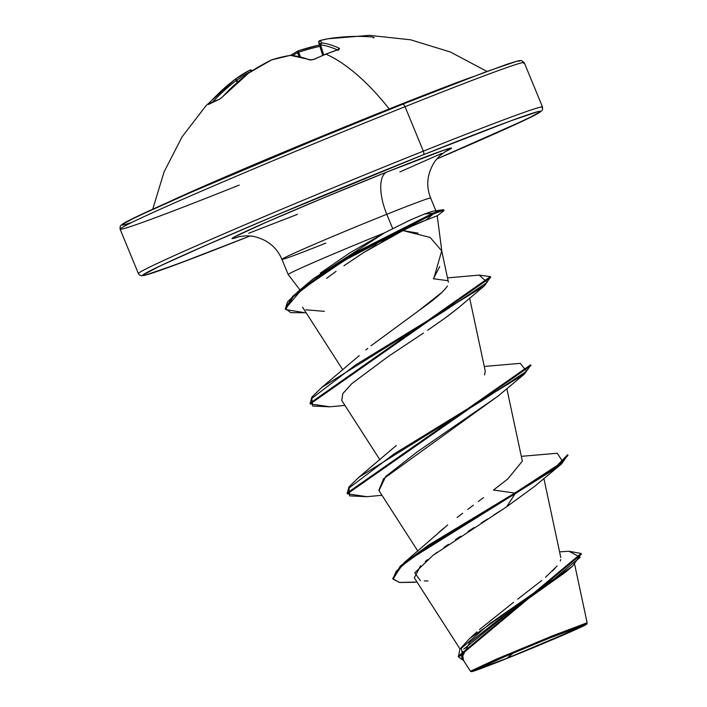 <?xml version="1.0" encoding="UTF-8"?>
<svg xmlns="http://www.w3.org/2000/svg" width="707" height="707" viewBox="0 0 707 707"><rect width="100%" height="100%" fill="white"/><g stroke="black" fill="none" stroke-linecap="round" stroke-linejoin="round"><path stroke-width="1.06" d="M328.605 38.673A217.756 147.613 73.2 0 0 319.944 40.573A217.756 8.13 72.7 0 1 321.694 42.906A218.551 90.735 73.7 0 1 339.245 48.235L339.519 48.995L338.026 49.826A218.366 185.093 110.8 0 0 326.033 54.156A218.366 185.093 110.8 0 0 314.235 59.326A1.635 0.654 -115.5 0 0 313.917 59.317A1.635 0.654 64.5 0 1 314.235 59.326A218.366 185.093 -69.2 0 1 326.033 54.156A1.635 0.689 -111.8 0 0 325.724 54.139M208.521 104.521A218.366 86.448 43.6 0 1 213.558 101.658A1.635 1.485 -115.3 0 1 214.027 101.304A1.635 1.485 64.7 0 0 213.558 101.658A218.366 86.448 -136.4 0 0 208.521 104.521L209.369 103.081A218.551 197.2 -126.9 0 1 234.812 79.591A217.756 146.72 -120.4 0 1 249.765 70.214A217.756 146.72 59.6 0 0 235.024 79.431A217.756 146.72 59.6 0 0 234.812 79.591A218.551 197.2 53.1 0 0 209.369 103.081L208.521 104.521A1.635 1.502 -124 0 1 208.804 104.265A1.635 1.502 56 0 0 208.521 104.521M290.948 55.226L291.222 55.217A1.635 1.441 94.8 0 0 290.506 55.367A1.635 1.078 -99 0 1 290.842 55.226L290.506 55.367A217.756 159.738 -118.3 0 0 271.532 59.918A217.756 159.738 61.7 0 1 290.506 55.367L310.894 59.883A1.635 1.352 110.5 0 0 309.896 59.962A218.551 91.627 -117.3 0 0 290.506 55.367A218.551 91.627 62.7 0 1 309.896 59.962L314.235 59.326L309.896 59.962A1.635 1.352 -69.5 0 1 310.894 59.883C312.105 59.574 309.295 60.669 313.926 59.308L325.733 54.13A1.635 0.689 68.2 0 1 326.033 54.156A218.551 91.53 68.2 0 1 389.221 108.949A181.611 4.251 -22.4 0 1 471.861 77.116A181.611 4.251 -22.4 0 0 389.221 108.949A218.551 91.53 -111.8 0 0 326.033 54.156A218.366 185.093 -69.2 0 1 338.026 49.826A1.635 0.716 -107.9 0 0 337.725 49.799A1.635 0.716 72.1 0 1 338.026 49.826L339.245 48.235A1.635 1.396 115.3 0 0 338.034 49.693A1.635 1.396 -64.7 0 1 339.245 48.235A218.551 90.735 -106.3 0 0 321.694 42.906A1.635 1.467 97 0 0 320.598 44.903L323.753 54.943L320.465 44.974A216.121 8.069 -107.3 0 0 318.733 42.667L322.701 55.376L318.733 42.667A216.121 8.069 72.7 0 1 320.465 44.974L323.612 54.996L320.598 44.903A216.916 90.054 73.7 0 1 337.407 49.905A216.916 90.054 -106.3 0 0 320.598 44.903L321.694 42.906L320.465 44.974A1.635 1.617 -30 0 1 321.694 42.906A217.756 8.13 -107.3 0 0 319.944 40.573A1.635 1.635 122.7 0 0 318.733 42.667L319.794 40.617M298.177 50.869A217.756 216.254 177.2 0 1 319.467 45.009A217.756 216.254 -2.8 0 0 298.177 50.869A1.635 1.096 60.9 0 0 297.877 50.975A1.635 1.096 -119.1 0 1 297.894 50.957L300.351 56.675L298.681 52.203L297.603 52.654A216.121 157.661 -103.6 0 0 292.937 55.393A216.121 157.661 76.4 0 1 297.603 52.654L298.99 56.374L297.603 52.654A1.635 1.096 -119.1 0 1 297.877 50.975A1.635 1.096 60.9 0 0 297.603 52.654L298.681 52.203A216.121 214.636 177.2 0 1 319.882 46.37A216.121 214.636 -2.8 0 0 298.681 52.203L298.177 50.833L319.449 44.983M167.471 202.582A181.611 4.251 -22.4 0 1 389.221 108.949A181.611 4.251 -22.4 0 0 167.471 202.582M436.67 159.04L503.835 129.743L535.685 114.684L540.669 111.565L538.009 111.6L510.445 120.959L423.352 154.762A215.273 5.037 -22.4 0 0 162.513 264.798A215.273 5.037 -22.4 0 0 250.163 235.908L196.829 256.774L155.637 271.939L145.43 275.111L142.77 275.147L160.189 265.894L205.242 245.603L271.081 217.358L423.352 154.762A3.279 1.37 -111.8 0 0 423.343 151.139A218.551 5.117 157.6 0 0 139.005 272.875A218.551 5.117 -22.4 0 1 423.343 151.139A218.551 5.117 -22.4 0 1 541.933 107.773A218.551 5.117 157.6 0 0 423.343 151.139L405.031 106.695A3.279 1.37 -111.8 0 0 402.575 104.238A3.279 1.37 68.2 0 1 405.031 106.695A218.551 5.117 -22.4 0 1 523.613 63.33A218.551 5.117 157.6 0 0 405.031 106.695L423.343 151.139A3.279 1.37 68.2 0 1 423.352 154.762A215.273 5.037 -22.4 0 1 540.625 111.22A215.273 5.037 -22.4 0 1 436.67 159.04L527.395 118.847L541.65 110.955L542.508 109.718L542.534 107.04L524.214 62.596L521.253 60.466L517.674 60.943L485.462 71.999L402.566 104.238A215.273 5.037 157.6 0 0 187.868 193.594A215.273 5.037 157.6 0 0 131.714 222.475M507.016 658.297L513.45 652.897A437.112 183.06 -111.8 0 0 507.016 658.297A58.124 1.361 -22.4 0 1 475.891 669.564A58.124 1.361 -22.4 0 1 551.098 637.449L581.879 625.845L578.07 628.293L507.016 658.297L548.128 641.39L582.771 625.792L551.098 637.449L509.986 654.355L475.343 669.953L507.016 658.297M586.218 623.097L552.688 635.77L552.688 636.698A62.331 1.458 -22.4 0 1 586.686 624.131A62.331 1.458 -22.4 0 1 505.425 659.048A62.331 1.458 -22.4 0 1 471.525 671.482A62.331 1.458 -22.4 0 1 552.688 636.698L552.909 635.69M282.155 259.089A80.43 1.882 157.6 0 1 386.791 214.283L392.677 228.573L386.791 214.283A80.43 1.882 157.6 0 1 430.43 198.331A80.43 1.882 157.6 0 0 386.791 214.283A38.249 16.014 68.2 0 1 386.72 172.075L323.541 197.88L266.486 222.157L234.786 236.73L232.046 238.445L233.513 238.427L239.832 236.438A118.679 2.775 -22.4 0 1 265.797 222.458A118.679 2.775 -22.4 0 1 386.72 172.075A38.249 16.014 -111.8 0 0 386.791 214.283A80.43 1.882 157.6 0 0 282.155 259.089A80.43 1.882 157.6 0 0 325.794 243.128M288.562 274.122A80.43 1.882 -22.4 0 1 384.546 232.842L410.369 219.957L424.35 214.088C432.083 211.225 435.972 210.279 435.998 211.243M405.031 106.695A218.551 5.117 157.6 0 0 120.694 228.441A218.551 5.117 -22.4 0 1 405.031 106.695M552.494 570.973L554.995 568.41M557.151 565.936L545.548 577.292M560.28 561.049L560.757 559.546L560.28 561.049M438.632 532.592L443.713 528.226M447.699 524.939L404.015 562.799L392.792 578.432L400.462 565.892L428.248 545.327L514.767 493.062L404.015 562.799M457.093 517.515L462.678 513.238L457.093 517.515M467.681 509.455L473.398 505.169M478.339 501.475L483.508 497.595L478.339 501.475M493.901 489.712L507.776 478.975L522.349 461.15L506.839 388.611M485.276 371.157L484.489 374.949L485.294 371.263L469.669 298.142M371.025 345.767L417.687 311.487C418.456 310.479 439.471 297.196 447.451 286.026M447.416 280.635L433.7 278.788L441.716 250.852L430.148 237.437L402.928 230.588L363.433 252.708L343.911 265.761M336.046 271.355L326.625 278.346L336.046 271.355M302.552 307.2L342.851 369.911M427.638 330.284L446.992 316.709L458.233 307.952L444.093 318.822M341.72 400.401L342.833 393.569L351.962 383.512L388.355 356.381L423.369 333.121M388.355 356.381L351.927 383.556L342.789 393.666L341.781 400.507L379.906 459.806M498.258 395.902L383.512 478.798L378.819 490.384L417.855 551.107M500.406 510.799L494.255 514.723M487.45 519.053L481.246 522.994M474.035 527.59L468.105 531.399M460.699 536.206L455.458 539.653M448.583 544.266L444.005 547.412M437.147 552.282L433.17 555.234M427.523 559.644L425.19 561.57M420.559 565.75L414.32 577.849L460.027 648.964M568.437 569.489L500.211 618.448L469.492 642.636L461.795 657.757L470.447 671.217L496.738 658.986L552.688 635.77M472.859 670.669L470.447 671.217M479.496 629.513L513.512 602.355M517.701 599.183L541.792 580.447M417.024 582.064L399.367 582.444L392.986 578.874L396.159 571.362L408.655 560.085L554.854 468.918L567.951 455.476L567.641 454.725L554.544 468.167L514.767 493.062L493.451 490.039L514.767 493.062L515.076 493.813L428.557 546.078L400.772 566.643L393.092 579.183L399.702 582.488L414.602 582.294M559.573 551.875L568.879 551.248L580.208 557.257L553.943 579.068L469.642 638.518L459.833 649.265L458.454 656.6M581.092 553.493L581.393 554.244L458.587 656.98L458.277 656.229L581.092 553.493L568.826 551.248M458.587 656.98L463.642 660.63L461.309 648.31L489.898 623.556L572.599 566.139L581.207 553.881M572.599 566.139L565.149 572.458L509.694 611.838L463.739 649.159M462.405 651.271L461.238 656.414M521.315 456.342L557.293 453.249L562.799 461.848L514.767 493.062L515.076 493.813L506.672 506.769L432.984 555.375L414.744 572.838L420.418 580.615M424.288 580.933L427.956 580.933M437.156 215.794L426.029 220.107C420.152 222.281 412.455 225.772 402.928 230.588L418.102 233.169M439.701 266.592L433.364 278.805M320.306 273.123L349.647 252.973L384.546 232.842A80.43 1.882 157.6 0 0 288.35 274.272M386.72 172.075A118.679 2.775 -22.4 0 1 444.376 152.129L451.393 148.267L444.305 150.034L386.72 172.075M248.705 233.266L297.479 214.327M399.923 171.925L441.795 153.366M305.38 312.821L285.646 309.533L293.06 296.949L319.087 276.994L356.735 252.744L433.161 213.991L432.852 213.24L424.35 214.088L409.6 220.31L384.546 232.842L313.236 278.797L298.142 291.478L341.578 261.254L432.852 213.24L356.425 251.992L318.777 276.243L292.751 296.206L285.336 308.791L287.599 301.801L298.142 291.478M442.335 292.053L417.687 311.487M367.79 348.348L365.846 349.938M347.234 493.433L348.869 487.052L358.838 477.296L482.307 400.436L526.556 371.237L520.237 363.354L484.268 366.447M310.187 403.538L311.822 397.157L321.782 387.409L444.977 310.7L487.203 282.349L479.231 275.103L447.504 277.886M366.915 496.694L347.367 493.813L530.904 365.581L530.595 364.839L347.057 493.071L347.367 493.813M329.869 406.799L310.311 403.927L490.711 277.391L490.402 276.64L310.002 403.176L310.311 403.927M479.178 275.103L490.402 276.64M506.672 506.769L534.748 486.275L561.65 463.819L515.076 493.813L506.672 506.769M378.979 490.623L385.757 476.456L417.068 451.985L497.701 396.38L524.594 373.923L393.923 454.027L348.984 488.077L349.567 495.863L366.845 496.703L381.974 495.289M458.233 307.952L484.516 285.752L355.559 364.962L311.778 398.403L312.609 406.012L329.798 406.808L344.928 405.394M324.372 311.336L305.786 309.799M363.142 252.885L376.363 244.896M382.054 241.635L387.277 238.745M396.176 233.999L411.386 226.417L426.029 220.107L433.161 213.991L344.468 260.353L301.633 289.658L285.416 308.641L290.816 312.635L306.113 312.75M490.508 277.038L484.516 285.752M530.701 365.227L524.594 373.923M567.748 455.122L561.65 463.819M424.35 214.088L432.852 213.24A76.436 1.794 -22.4 0 1 443.422 209.749M443.704 209.793A76.436 1.794 157.6 0 0 432.852 213.24L433.161 213.991A76.436 1.794 -22.4 0 1 444.014 210.545L443.696 209.785M443.784 210.801A76.436 1.794 157.6 0 0 433.161 213.991L426.029 220.107M505.425 659.048L471.454 671.553L489.544 662.998L552.688 636.698L586.66 624.193L568.569 632.747L505.425 659.048M239.275 185.066A218.551 5.117 -22.4 0 1 120.694 228.441M250.163 235.908L177.157 264.206L144.944 275.27L141.373 275.748L139.191 274.767L138.404 273.609L120.093 229.165L120.119 226.487L120.968 225.25L135.231 217.358L200.24 188.221L311.531 141.267L402.566 104.238L365.554 119.147M326.855 134.957L184.43 195.097M158.783 206.471L126.933 221.53M121.949 224.64L124.609 224.614M519.857 61.067L517.197 61.094L506.99 64.266L465.789 79.431M290.824 55.234L271.523 59.909A217.756 217.146 125.9 0 0 248.829 72.962A218.551 198.093 76.6 0 0 222.572 96.841L219.214 99.457A218.366 86.448 -136.4 0 0 213.558 101.658A218.366 86.448 43.6 0 1 219.214 99.457L222.572 96.841A218.551 198.093 -103.4 0 1 248.829 72.962A217.756 217.146 -54.1 0 1 271.532 59.918A1.635 1.105 -108.1 0 1 271.753 59.812A1.635 1.105 -108.1 0 1 271.965 59.777A1.635 1.105 71.9 0 0 271.753 59.812A1.635 1.105 71.9 0 0 271.532 59.918L248.82 72.971A1.635 0.645 -126.9 0 0 248.723 73.015A1.635 0.645 53.1 0 1 248.829 72.962L248.731 73.007A1.635 0.645 -126.9 0 0 248.661 73.095M251.736 71.062L251.692 70.974A216.121 145.624 59.6 0 0 236.845 80.289L237.658 82.003L236.845 80.289L236.359 80.474A216.916 195.715 53.1 0 0 212.825 101.896A216.916 195.715 -126.9 0 1 236.359 80.474L237.252 82.357L236.359 80.474A1.635 0.707 -127.1 0 0 234.812 79.591A1.635 0.707 52.9 0 1 236.359 80.474L236.845 80.289A1.635 1.211 -127.2 0 0 234.812 79.591A1.635 1.211 52.8 0 1 236.845 80.289A216.121 145.624 -120.4 0 1 251.692 70.974L251.736 71.062M152.73 209.201L164.104 171.836L182.053 136.911L205.993 105.732L235.024 79.431L249.898 70.134L251.692 70.974A1.635 1.211 -117 0 0 249.765 70.214A1.635 1.211 63 0 1 251.692 70.974L252.099 70.833A1.635 1.635 -3 0 0 250.057 70.064M222.387 97.036L222.387 97.036A1.635 0.592 -137.6 0 1 222.44 96.912A1.635 0.592 42.4 0 1 222.572 96.841A1.635 0.592 -137.6 0 0 222.44 96.912L248.731 73.007M208.777 104.282L219.833 99.051A1.635 1.467 72.6 0 0 219.214 99.457A1.635 1.467 -107.4 0 1 219.824 99.06L222.44 96.912M210.403 103.249A1.635 0.698 -138.3 0 0 209.369 103.081A1.635 0.698 41.7 0 1 210.403 103.249M318.733 42.667L322.692 55.376M318.733 42.659L319.873 40.591A1.635 1.202 75.1 0 1 319.944 40.573A217.756 147.613 -106.8 0 1 328.075 38.77A217.756 147.613 -106.8 0 1 337.513 37.524A218.551 198.093 -103.4 0 1 372.395 36.967L374.091 37.568A218.366 82.533 -87.4 0 0 373.163 37.869M486.99 71.434L450.456 52.035L410.705 39.813L369.337 35.35L328.083 38.77L319.873 40.591M587.163 623.008L586.677 624.157M288.173 274.51L281.934 259.354C276.623 246.929 266.839 239.213 252.593 236.209L245.965 235.767L238.542 236.739M445.498 151.439L439.542 155.982L435.159 160.957C427.161 173.135 425.658 185.499 430.651 198.057L435.998 211.048M560.792 557.549L543.895 478.506M448.432 282.261L441.725 250.852M574.65 564.363L587.163 622.973M476.916 631.864L469.642 638.518M392.783 578.432L393.092 579.183M443.802 210.792L437.218 215.812L441.972 252.328M299.98 289.95L288.182 274.519M359.227 355.621L321.782 387.409M396.282 445.516L358.838 477.296M285.646 309.533L285.336 308.791M443.369 209.749L434.778 210.88M471.463 671.65L470.473 671.243M325.733 54.13L338.494 49.455L338.22 50.418M290.78 55.243L297.894 50.957"/></g></svg>
